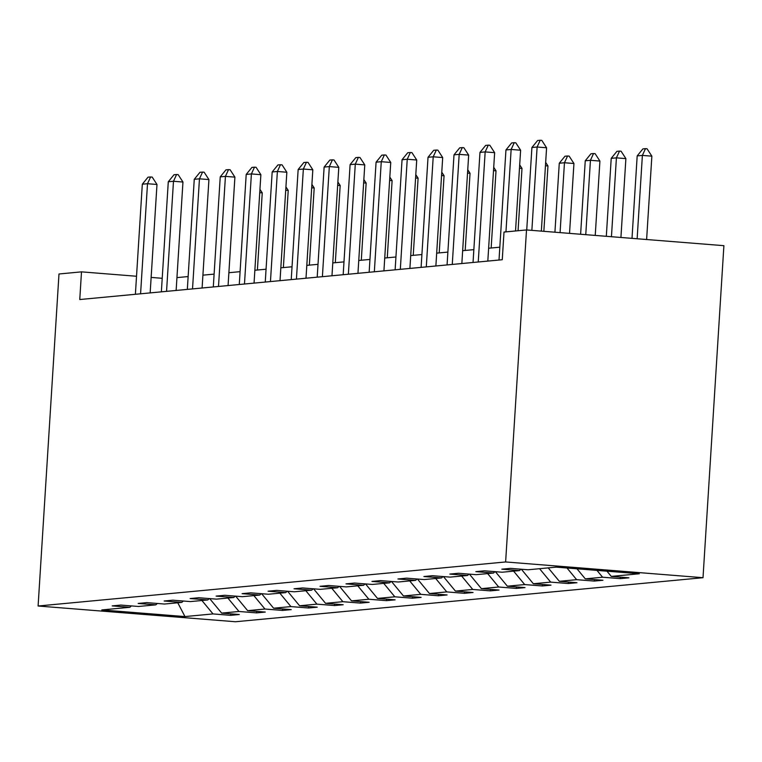 <?xml version="1.0" encoding="UTF-8"?>
<svg xmlns="http://www.w3.org/2000/svg" width="762" height="762" viewBox="0 0 762 762"><rect width="100%" height="100%" fill="white"/><g stroke="black" fill="none" stroke-linecap="round" stroke-linejoin="round"><path stroke-width="1.14" d="M505.625 561.956L526.513 229.943L723.9 245.678L703.012 577.701L235.487 621.744L38.1 606.009L505.625 561.956L703.012 577.701M606.962 571.186L611.267 576.405L628.907 577.815L620.249 578.625L620.335 577.129M201.92 600.504L213.008 613.924L184.956 616.572L101.794 609.943L129.845 607.295L112.204 605.885L120.863 605.076L138.503 606.476L155.819 604.847L138.179 603.447L146.837 602.628L164.468 604.037L181.785 602.399L164.154 600.999L172.812 600.18L190.443 601.589L207.759 599.951L190.129 598.551L198.787 597.732L216.418 599.142L233.734 597.513L216.103 596.103L224.761 595.284L242.392 596.694L259.709 595.065L242.078 593.655L250.736 592.836L268.367 594.246L285.683 592.617L268.053 591.207L276.711 590.388L294.342 591.798L311.658 590.169L294.027 588.759L302.685 587.95L320.316 589.35L337.633 587.721L320.002 586.311L328.66 585.502L346.291 586.902L363.607 585.273L345.977 583.863L354.635 583.054L372.266 584.454L389.582 582.825L371.942 581.425L380.6 580.606L398.24 582.006L415.557 580.377L397.916 578.977L406.575 578.158L424.215 579.568L441.531 577.929L423.891 576.529L432.549 575.71L450.18 577.12L467.497 575.481L449.866 574.081L458.524 573.262L476.155 574.672L493.471 573.043L475.84 571.633L484.499 570.814L502.129 572.224L519.446 570.595L501.815 569.185L510.473 568.366L528.104 569.776L556.155 567.138L639.318 573.767L611.267 576.405M596.97 570.386L602.609 577.225L620.249 578.625M602.609 577.225L585.292 578.853L602.933 580.263L594.274 581.073L594.37 579.577M567.004 567.995L576.634 579.672L594.274 581.073M576.634 579.672L559.327 581.301L576.958 582.711L568.3 583.521L568.395 582.025M539.582 568.69L550.669 582.12L568.3 583.521M550.669 582.12L533.352 583.749L550.983 585.149L542.325 585.968L542.42 584.473M513.607 571.138L524.694 584.568L542.325 585.968M524.694 584.568L507.378 586.197L525.008 587.597L516.35 588.416L516.446 586.921M487.632 573.586L498.719 587.007L516.35 588.416M498.719 587.007L481.403 588.645L499.034 590.045L490.376 590.864L490.471 589.369M461.658 576.034L472.745 589.455L490.376 590.864M472.745 589.455L455.428 591.093L473.059 592.493L464.401 593.312L464.496 591.807M435.683 578.482L446.77 591.903L464.401 593.312M446.77 591.903L429.454 593.531L447.084 594.941L438.426 595.76L438.521 594.255M409.718 580.93L420.795 594.35L438.426 595.76M420.795 594.35L403.479 595.979L421.11 597.389L412.452 598.208L412.547 596.703M383.743 583.378L394.821 596.798L412.452 598.208M394.821 596.798L377.504 598.427L395.135 599.837L386.477 600.647L386.572 599.151M357.769 585.826L368.846 599.246L386.477 600.647M368.846 599.246L351.53 600.875L369.16 602.285L360.502 603.094L360.597 601.599M331.794 588.274L342.871 601.694L360.502 603.094M342.871 601.694L325.555 603.323L343.195 604.733L334.537 605.542L334.623 604.047M305.819 590.721L316.897 604.142L334.537 605.542M316.897 604.142L299.58 605.771L317.221 607.181L308.562 607.99L308.658 606.495M279.845 593.16L290.922 606.59L308.562 607.99M290.922 606.59L273.615 608.219L291.246 609.619L282.588 610.438L282.683 608.943M253.87 595.608L264.957 609.029L282.588 610.438M264.957 609.029L247.64 610.667L265.271 612.067L256.613 612.886L256.708 611.391M227.895 598.056L238.982 611.476L256.613 612.886M238.982 611.476L221.666 613.115L239.297 614.515L230.638 615.334L230.734 613.839M213.008 613.924L230.638 615.334M136.522 276.254L81.496 271.863L79.762 299.533L502.263 259.728L504.006 232.058L526.513 229.943M520.97 569.204L519.446 570.595M576.986 568.795L585.292 578.853M494.995 571.652L493.471 573.043M548.24 567.881L559.327 581.301M469.021 574.1L467.497 575.481M521.37 569.243L533.352 583.749M443.046 576.548L441.531 577.929M495.395 571.691L507.378 586.197M417.071 578.996L415.557 580.377M469.421 574.129L481.403 588.645M391.097 581.444L389.582 582.825M443.446 576.577L455.428 591.093M365.122 583.892L363.607 585.273M417.471 579.025L429.454 593.531M339.147 586.34L337.633 587.721M391.497 581.473L403.479 595.979M313.182 588.778L311.658 590.169M365.522 583.921L377.504 598.427M287.207 591.226L285.683 592.617M339.557 586.369L351.53 600.875M261.233 593.674L259.709 595.065M313.582 588.816L325.555 603.323M235.258 596.122L233.734 597.513M287.607 591.264L299.58 605.771M209.283 598.57L207.759 599.951M261.633 593.712L273.615 608.219M183.309 601.018L181.785 602.399M235.658 596.151L247.64 610.667M157.334 603.466L155.819 604.847M209.683 598.599L221.666 613.115M131.359 605.914L129.845 607.295M81.496 271.863L58.988 273.987L38.1 606.009M162.211 278.301L151.133 277.416M499.824 247.193L488.623 248.25M473.85 249.641L462.648 250.698M447.875 252.089L436.674 253.146M421.9 254.537L410.708 255.594M395.935 256.985L384.734 258.032M369.961 259.432L358.759 260.48M343.986 261.871L332.784 262.928M318.011 264.319L306.81 265.376M292.037 266.767L280.835 267.824M266.062 269.215L254.86 270.272M240.087 271.663L228.886 272.72M214.112 274.11L202.911 275.168M188.138 276.558L176.936 277.616M177.775 602.78L184.956 616.572M135.388 294.294L142.313 184.204L148.009 177.203L150.609 176.965L147.504 183.718L156.982 184.471L150.162 292.903M142.313 184.204L147.504 183.718L140.579 293.799M150.609 176.965L152.19 177.089L156.982 184.471M257.394 270.034L262.252 192.862L259.747 192.672M259.956 189.328L262.252 192.862M161.363 291.846L168.288 181.756L173.984 174.755L176.584 174.517L173.479 181.27L182.956 182.023L176.136 290.455M168.288 181.756L173.479 181.27L166.554 291.351M176.584 174.517L178.156 174.641L182.956 182.023M187.328 289.398L194.262 179.318L199.958 172.307L202.559 172.069L199.454 178.822L208.931 179.575L202.101 288.007M194.262 179.318L199.454 178.822L192.529 288.912M202.559 172.069L204.13 172.193L208.931 179.575M283.369 267.586L288.227 190.424L285.721 190.224M285.931 186.88L288.227 190.424M309.343 265.138L314.201 187.976L311.696 187.776M311.906 184.433L314.201 187.976M213.303 286.95L220.237 176.87L225.933 169.869L228.533 169.621L225.428 176.374L234.906 177.136L228.076 285.56M220.237 176.87L225.428 176.374L218.504 286.464M228.533 169.621L230.105 169.745L234.906 177.136M335.318 262.69L340.176 185.528L337.661 185.328M337.88 181.985L340.176 185.528M239.278 284.502L246.202 174.422L251.908 167.421L254.498 167.173L251.403 173.927L260.871 174.689L254.051 283.112M246.202 174.422L251.403 173.927L244.478 284.016M254.498 167.173L256.08 167.297L260.871 174.689M361.293 260.242L366.151 183.08L363.636 182.88M363.845 179.537L366.151 183.08M265.252 282.054L272.177 171.974L277.882 164.973L280.473 164.725L277.378 171.479L286.845 172.241L280.025 280.664M272.177 171.974L277.378 171.479L270.453 281.569M280.473 164.725L282.054 164.849L286.845 172.241M387.267 257.794L392.116 180.632L389.611 180.432M389.82 177.089L392.116 180.632M291.227 279.606L298.152 169.526L303.857 162.525L306.448 162.277L303.352 169.04L312.82 169.793L306 278.216M298.152 169.526L303.352 169.04L296.428 279.121M306.448 162.277L308.029 162.401L312.82 169.793M317.202 277.158L324.126 167.078L329.822 160.077L332.423 159.83L329.327 166.592L338.795 167.345L331.975 275.768M324.126 167.078L329.327 166.592L322.393 276.673M332.423 159.83L334.004 159.963L338.795 167.345M343.176 274.72L350.101 164.63L355.797 157.629L358.397 157.382L355.292 164.144L364.769 164.897L357.95 273.32M350.101 164.63L355.292 164.144L348.367 274.225M358.397 157.382L359.978 157.515L364.769 164.897M369.151 272.272L376.076 162.182L381.772 155.181L384.372 154.943L381.267 161.696L390.744 162.449L383.924 270.881M376.076 162.182L381.267 161.696L374.342 271.777M384.372 154.943L385.953 155.067L390.744 162.449M395.126 269.824L402.05 159.734L407.746 152.733L410.347 152.495L407.241 159.248L416.719 160.001L409.899 268.434M402.05 159.734L407.241 159.248L400.317 269.329M410.347 152.495L411.928 152.619L416.719 160.001M421.1 267.376L428.025 157.286L433.721 150.285L436.321 150.047L433.216 156.801L442.693 157.553L435.874 265.986M428.025 157.286L433.216 156.801L426.291 266.881M436.321 150.047L437.902 150.171L442.693 157.553M447.075 264.928L454 154.848L459.696 147.847L462.296 147.599L459.191 154.353L468.668 155.105L461.848 263.538M454 154.848L459.191 154.353L452.266 264.443M462.296 147.599L463.868 147.723L468.668 155.105M473.04 262.48L479.974 152.4L485.67 145.399L488.271 145.151L485.165 151.905L494.643 152.667L487.813 261.09M479.974 152.4L485.165 151.905L478.241 261.995M488.271 145.151L489.842 145.275L494.643 152.667M499.015 260.033L505.949 149.952L511.645 142.951L514.245 142.704L511.14 149.457L520.617 150.219L515.531 230.972M505.949 149.952L511.14 149.457L505.958 231.877M514.245 142.704L515.817 142.827L520.617 150.219M526.732 229.953L531.914 147.504L537.62 140.503L540.21 140.256L537.115 147.009L546.583 147.771L541.344 231.124M531.914 147.504L537.115 147.009L531.866 230.362M540.21 140.256L541.792 140.379L546.583 147.771M413.242 255.356L418.09 178.184L415.585 177.984M415.795 174.65L418.09 178.184M439.217 252.908L444.065 175.736L441.56 175.536M441.769 172.202L444.065 175.736M465.182 250.46L470.04 173.288L467.535 173.088M467.744 169.755L470.04 173.288M491.157 248.012L496.014 170.84L493.509 170.64M493.719 167.307L496.014 170.84M518.065 230.734L521.989 168.402L519.484 168.202M519.694 164.859L521.989 168.402M543.849 231.324L547.964 165.954L545.459 165.754M545.668 162.411L547.964 165.954M569.538 233.372L573.938 163.506L564.461 162.744L559.27 163.239L554.927 232.2M559.27 163.239L564.966 156.239L567.566 155.991L569.147 156.115L573.938 163.506M560.07 232.61L564.461 162.744L567.566 155.991M595.236 235.42L599.913 161.058L590.436 160.306L585.245 160.792L580.615 234.248M585.245 160.792L590.941 153.791L593.541 153.543L595.112 153.667L599.913 161.058M585.759 234.658L590.436 160.306L593.541 153.543M620.925 237.468L625.888 158.61L616.41 157.858L611.219 158.344L606.314 236.306M611.219 158.344L616.915 151.343L619.516 151.095L621.087 151.219L625.888 158.61M611.448 236.715L616.41 157.858L619.516 151.095M646.614 239.516L651.862 156.162L642.385 155.41L637.184 155.896L632.003 238.354M637.184 155.896L642.89 148.895L645.481 148.647L647.062 148.78L651.862 156.162M637.137 238.763L642.385 155.41L645.481 148.647"/></g></svg>

